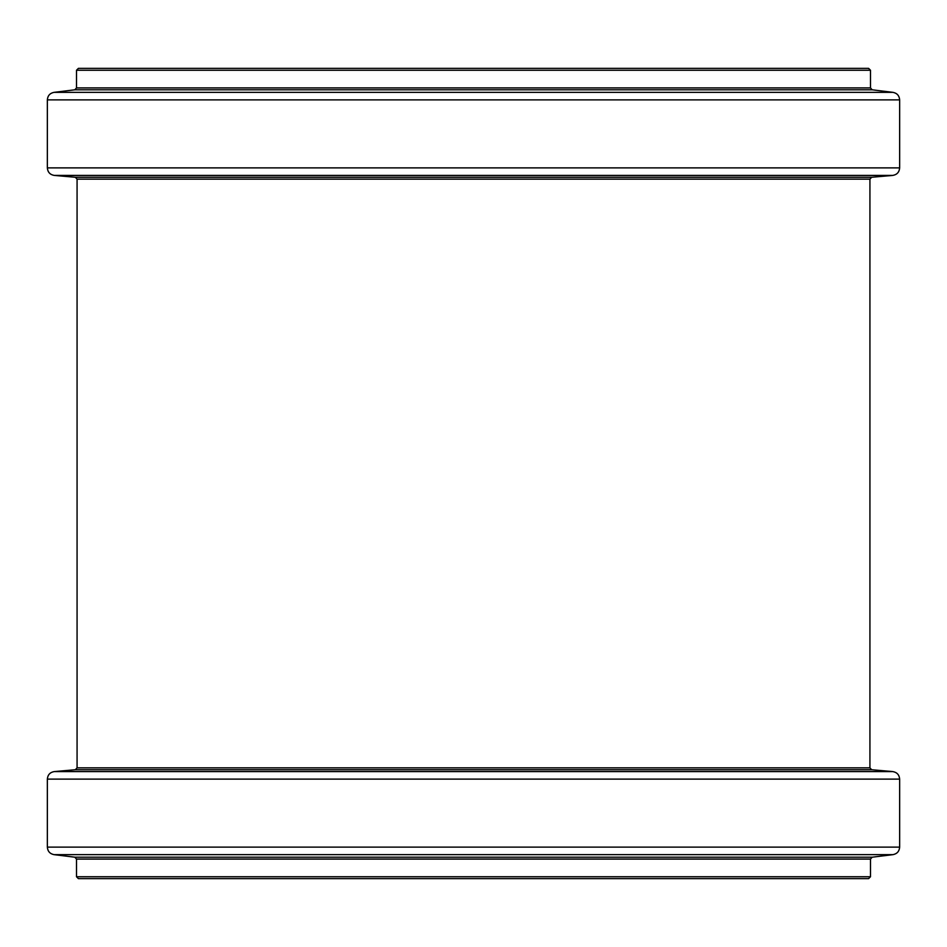 <?xml version="1.0" encoding="UTF-8"?>
<svg xmlns="http://www.w3.org/2000/svg" width="947" height="947" viewBox="0 0 947 947"><rect width="100%" height="100%" fill="white"/><g stroke="black" fill="none" stroke-linecap="round" stroke-linejoin="round"><path stroke-width="1.42" d="M91.267 68.362L855.733 68.362M473.5 68.362L868.6 68.362L870.494 70.256L76.506 70.256L78.4 68.362L473.5 68.362M91.267 878.638L855.733 878.638M870.494 876.744L76.506 876.744L78.4 878.638L868.6 878.638L870.494 876.744L870.494 859.083L872.163 857.201L892.997 854.644C897.105 853.803 899.319 851.294 899.65 847.127L899.65 779.121C899.283 774.824 896.987 772.314 892.737 771.58L54.263 771.58C50.013 772.314 47.717 774.824 47.35 779.121L899.65 779.121M76.506 70.256L76.506 87.917L870.494 87.917L870.494 70.256M76.506 87.917L74.837 89.799L872.163 89.799L892.997 92.356C897.105 93.197 899.319 95.706 899.65 99.873L47.35 99.873C47.681 95.706 49.895 93.197 54.003 92.356L892.997 92.356M47.35 99.873L47.35 167.879L899.65 167.879L899.65 99.873M47.35 167.879C47.717 172.176 50.013 174.686 54.263 175.42L892.737 175.42C896.987 174.686 899.283 172.176 899.65 167.879M54.263 175.42L75.346 177.267L871.654 177.267L892.737 175.42M75.346 177.267L77.074 179.149L869.926 179.149L871.654 177.267M76.506 876.744L76.506 859.083L870.494 859.083M76.506 859.083L74.837 857.201L872.163 857.201M74.837 857.201L54.003 854.644L892.997 854.644M54.003 854.644C49.895 853.803 47.681 851.294 47.35 847.127L899.65 847.127M54.263 771.58L75.346 769.733L871.654 769.733L892.737 771.58M75.346 769.733L77.074 767.851L869.926 767.851L869.926 179.149M870.494 87.917L872.163 89.799M74.837 89.799L54.003 92.356M47.35 847.127L47.35 779.121M871.654 769.733L869.926 767.851M77.074 767.851L77.074 179.149"/></g></svg>
